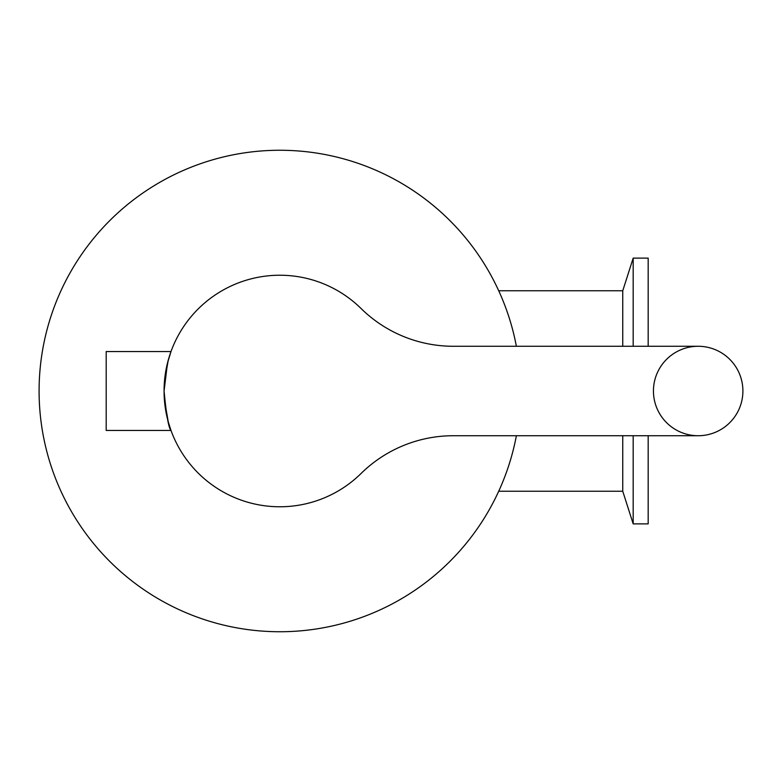 <?xml version="1.0" encoding="UTF-8"?>
<svg xmlns="http://www.w3.org/2000/svg" width="782" height="782" viewBox="0 0 782 782"><rect width="100%" height="100%" fill="white"/><g stroke="black" fill="none" stroke-linecap="round" stroke-linejoin="round"><path stroke-width="1.17" d="M164.416 382.154L168.247 360.189L171.004 351.538L167.485 363.092L164.073 391C166.331 414.988 168.638 428.135 171.004 430.462L168.247 421.811L164.416 399.846M171.004 351.538L106.196 351.538L106.196 430.462L171.004 430.462M698.17 435.73A44.73 44.73 0 0 1 659.441 368.635A44.73 44.73 0 0 1 736.908 368.635A44.73 44.73 0 0 1 698.17 435.73L453.306 435.73A131.552 131.552 0 0 0 361.04 473.511A115.765 115.765 0 0 1 197.758 472.641A115.765 115.765 0 0 1 197.758 309.359A115.765 115.765 0 0 1 361.04 308.489A131.552 131.552 0 0 0 453.306 346.27L698.17 346.27M516.384 435.73A240.739 240.739 0 0 1 146.723 591.593A240.739 240.739 0 0 1 146.723 190.407A240.739 240.739 0 0 1 516.384 346.27M498.711 491.243L622.746 491.243L622.746 435.73M622.746 346.27L622.746 290.757L498.711 290.757M622.746 491.243L633.185 523.872L648.18 523.872L648.18 435.73M648.18 346.27L648.18 258.128L633.185 258.128L633.185 346.27M633.185 523.872L633.185 435.73M622.746 290.757L633.185 258.128"/></g></svg>
